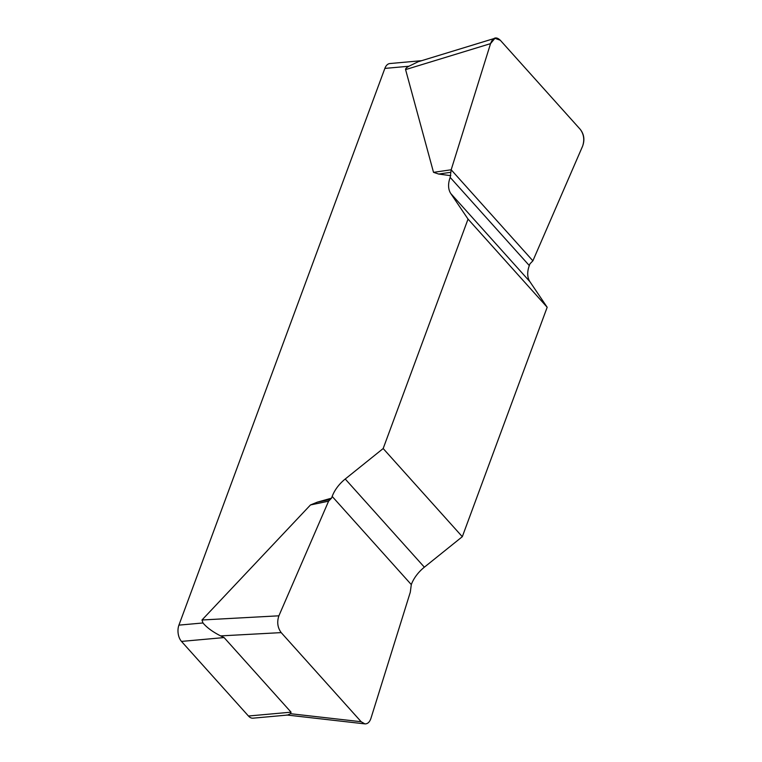 <?xml version="1.0" encoding="UTF-8"?>
<svg xmlns="http://www.w3.org/2000/svg" width="762" height="762" viewBox="0 0 762 762"><rect width="100%" height="100%" fill="white"/><g stroke="black" fill="none" stroke-linecap="round" stroke-linejoin="round"><path stroke-width="1.14" d="M288.112 715.004L253.013 718.175A11.706 6.982 -95.2 0 1 248.45 716.013L181.489 641.413A11.706 6.982 -95.2 0 1 178.918 625.135L202.968 622.964L201.987 619.992L310.486 504.949L317.287 502.168L331.537 498.158L328.593 501.177L278.892 615.81C276.806 622.059 277.578 627.659 281.188 632.612L361.178 721.738L364.874 723.871C367.608 724.014 369.627 722.176 370.932 718.366L410.299 592.217L411.299 584.597A29.261 18.355 138.1 0 1 424.367 567.185L462.305 536.696L547.173 307.267L529.952 281.75A29.261 18.355 138.1 0 1 529.314 265.576L529.952 263.843L532.886 260.823L582.597 146.19C584.673 139.941 583.911 134.341 580.292 129.388L500.31 40.262L494.929 38.281L490.547 43.634L451.18 169.783L450.18 177.403A29.261 18.355 -41.9 0 0 450.818 193.586L468.039 219.094L547.173 307.267M462.305 536.696L383.172 448.532L345.234 479.012A29.261 18.355 -41.9 0 0 332.175 496.424L331.537 498.158M383.172 448.532L468.039 219.094M450.818 175.679L438.664 174.05L433.521 172.336L405.584 69.599C405.365 68.742 406.47 67.618 408.899 66.246L384.858 68.409A11.706 6.982 -95.2 0 1 389.887 63.541L421.662 60.674M178.918 625.135L384.858 68.409M202.968 622.964C206.845 627.583 212.731 631.898 220.628 635.899L224.095 637.575L291.055 712.175L290.446 713.699L287.684 715.042M494.462 38.424L418.147 61.751L408.899 66.246M450.818 172.288L438.664 174.05M451.18 169.783L433.521 172.336M329.755 499.567L317.287 502.168M328.593 501.177L310.486 504.949M490.528 43.691C492.881 37.405 496.157 36.281 500.358 40.319L580.244 129.34C584.111 134.274 584.883 139.913 582.568 146.237L532.886 260.823L451.18 169.783L490.528 43.691M224.095 637.575L181.489 641.413M248.45 716.013L291.055 712.175M345.234 479.012L424.367 567.185M411.299 584.597L332.175 496.424M529.952 281.75L450.818 193.586M450.18 177.403L529.314 265.576M490.547 43.634L405.584 69.599M201.987 619.992L278.892 615.81M290.446 713.699L361.178 721.738M281.188 632.612L220.628 635.899M364.427 723.824L286.817 715.004"/></g></svg>
